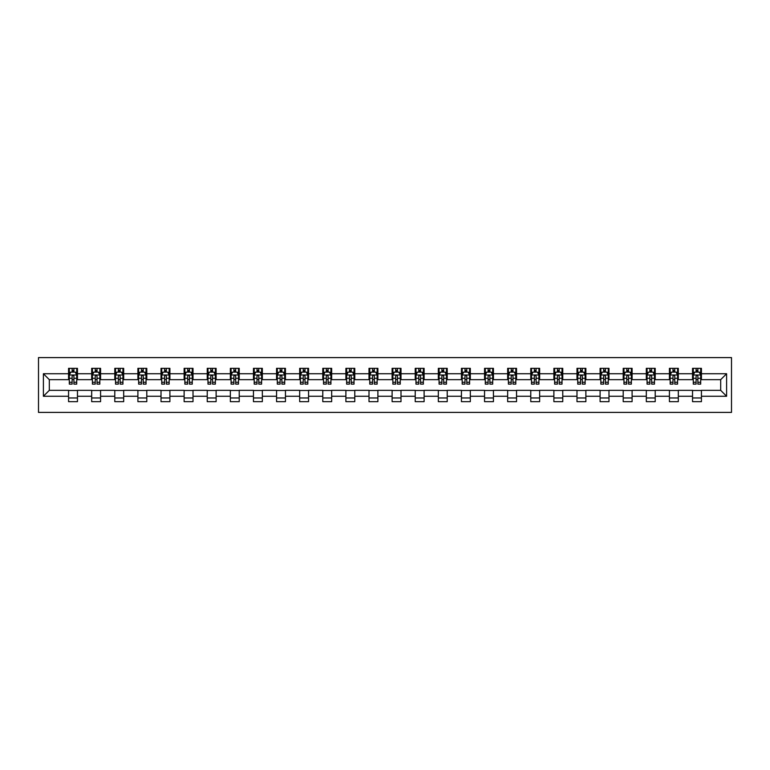 <?xml version="1.0" encoding="UTF-8"?>
<svg xmlns="http://www.w3.org/2000/svg" width="770" height="770" viewBox="0 0 770 770"><rect width="100%" height="100%" fill="white"/><g stroke="black" fill="none" stroke-linecap="round" stroke-linejoin="round"><path stroke-width="1.16" d="M38.5 412.402L731.5 412.402L731.5 357.598L38.5 357.598L38.5 412.402M701.432 373.739L701.432 368.329L692.538 368.329L692.538 373.739L678.322 373.739L678.322 368.329L669.428 368.329L669.428 373.739L655.212 373.739L655.212 368.329L646.319 368.329L646.319 373.739L632.103 373.739L632.103 368.329L623.209 368.329L623.209 373.739L608.983 373.739L608.983 368.329L600.1 368.329L600.1 373.739L585.874 373.739L585.874 368.329L576.99 368.329L576.99 373.739L562.764 373.739L562.764 368.329L553.88 368.329L553.88 373.739L539.654 373.739L539.654 368.329L530.771 368.329L530.771 373.739L516.545 373.739L516.545 368.329L507.661 368.329L507.661 373.739L493.435 373.739L493.435 368.329L484.551 368.329L484.551 373.739L470.326 373.739L470.326 368.329L461.442 368.329L461.442 373.739L447.216 373.739L447.216 368.329L438.332 368.329L438.332 373.739L424.106 373.739L424.106 368.329L415.222 368.329L415.222 373.739L400.997 373.739L400.997 368.329L392.113 368.329L392.113 373.739L377.887 373.739L377.887 368.329L369.003 368.329L369.003 373.739L354.778 373.739L354.778 368.329L345.894 368.329L345.894 373.739L331.668 373.739L331.668 368.329L322.784 368.329L322.784 373.739L308.558 373.739L308.558 368.329L299.674 368.329L299.674 373.739L285.449 373.739L285.449 368.329L276.565 368.329L276.565 373.739L262.339 373.739L262.339 368.329L253.455 368.329L253.455 373.739L239.229 373.739L239.229 368.329L230.345 368.329L230.345 373.739L216.12 373.739L216.12 368.329L207.236 368.329L207.236 373.739L193.01 373.739L193.01 368.329L184.126 368.329L184.126 373.739L169.901 373.739L169.901 368.329L161.017 368.329L161.017 373.739L146.791 373.739L146.791 368.329L137.897 368.329L137.897 373.739L123.681 373.739L123.681 368.329L114.788 368.329L114.788 373.739L100.572 373.739L100.572 368.329L91.678 368.329L91.678 373.739L77.462 373.739L77.462 368.329L68.569 368.329L68.569 373.739L43.389 373.739L43.389 396.261L49.319 390.332L68.569 390.332L68.569 401.671L77.462 401.671L77.462 390.332L91.678 390.332L91.678 401.671L100.572 401.671L100.572 390.332L114.788 390.332L114.788 401.671L123.681 401.671L123.681 390.332L137.897 390.332L137.897 401.671L146.791 401.671L146.791 390.332L161.017 390.332L161.017 401.671L169.901 401.671L169.901 390.332L184.126 390.332L184.126 401.671L193.01 401.671L193.01 390.332L207.236 390.332L207.236 401.671L216.12 401.671L216.12 390.332L230.345 390.332L230.345 401.671L239.229 401.671L239.229 390.332L253.455 390.332L253.455 401.671L262.339 401.671L262.339 390.332L276.565 390.332L276.565 401.671L285.449 401.671L285.449 390.332L299.674 390.332L299.674 401.671L308.558 401.671L308.558 390.332L322.784 390.332L322.784 401.671L331.668 401.671L331.668 390.332L345.894 390.332L345.894 401.671L354.778 401.671L354.778 390.332L369.003 390.332L369.003 401.671L377.887 401.671L377.887 390.332L392.113 390.332L392.113 401.671L400.997 401.671L400.997 390.332L415.222 390.332L415.222 401.671L424.106 401.671L424.106 390.332L438.332 390.332L438.332 401.671L447.216 401.671L447.216 390.332L461.442 390.332L461.442 401.671L470.326 401.671L470.326 390.332L484.551 390.332L484.551 401.671L493.435 401.671L493.435 390.332L507.661 390.332L507.661 401.671L516.545 401.671L516.545 390.332L530.771 390.332L530.771 401.671L539.654 401.671L539.654 390.332L553.88 390.332L553.88 401.671L562.764 401.671L562.764 390.332L576.99 390.332L576.99 401.671L585.874 401.671L585.874 390.332L600.1 390.332L600.1 401.671L608.983 401.671L608.983 390.332L623.209 390.332L623.209 401.671L632.103 401.671L632.103 390.332L646.319 390.332L646.319 401.671L655.212 401.671L655.212 390.332L669.428 390.332L669.428 401.671L678.322 401.671L678.322 390.332L692.538 390.332L692.538 401.671L701.432 401.671L701.432 390.332L720.682 390.332L720.682 379.668L701.432 379.668L701.432 373.739L726.611 373.739L726.611 396.261L701.432 396.261M692.538 396.261L678.322 396.261M669.428 396.261L655.212 396.261M646.319 396.261L632.103 396.261M623.209 396.261L608.983 396.261M600.1 396.261L585.874 396.261M576.99 396.261L562.764 396.261M553.88 396.261L539.654 396.261M530.771 396.261L516.545 396.261M507.661 396.261L493.435 396.261M484.551 396.261L470.326 396.261M461.442 396.261L447.216 396.261M438.332 396.261L424.106 396.261M415.222 396.261L400.997 396.261M392.113 396.261L377.887 396.261M369.003 396.261L354.778 396.261M345.894 396.261L331.668 396.261M322.784 396.261L308.558 396.261M299.674 396.261L285.449 396.261M276.565 396.261L262.339 396.261M253.455 396.261L239.229 396.261M230.345 396.261L216.12 396.261M207.236 396.261L193.01 396.261M184.126 396.261L169.901 396.261M161.017 396.261L146.791 396.261M137.897 396.261L123.681 396.261M114.788 396.261L100.572 396.261M91.678 396.261L77.462 396.261M68.569 396.261L43.389 396.261M692.538 373.739L692.538 379.668L678.322 379.668L678.322 373.739M669.428 373.739L669.428 379.668L655.212 379.668L655.212 373.739M646.319 373.739L646.319 379.668L632.103 379.668L632.103 373.739M623.209 373.739L623.209 379.668L608.983 379.668L608.983 373.739M600.1 373.739L600.1 379.668L585.874 379.668L585.874 373.739M576.99 373.739L576.99 379.668L562.764 379.668L562.764 373.739M553.88 373.739L553.88 379.668L539.654 379.668L539.654 373.739M530.771 373.739L530.771 379.668L516.545 379.668L516.545 373.739M507.661 373.739L507.661 379.668L493.435 379.668L493.435 373.739M484.551 373.739L484.551 379.668L470.326 379.668L470.326 373.739M461.442 373.739L461.442 379.668L447.216 379.668L447.216 373.739M438.332 373.739L438.332 379.668L424.106 379.668L424.106 373.739M415.222 373.739L415.222 379.668L400.997 379.668L400.997 373.739M392.113 373.739L392.113 379.668L377.887 379.668L377.887 373.739M369.003 373.739L369.003 379.668L354.778 379.668L354.778 373.739M345.894 373.739L345.894 379.668L331.668 379.668L331.668 373.739M322.784 373.739L322.784 379.668L308.558 379.668L308.558 373.739M299.674 373.739L299.674 379.668L285.449 379.668L285.449 373.739M276.565 373.739L276.565 379.668L262.339 379.668L262.339 373.739M253.455 373.739L253.455 379.668L239.229 379.668L239.229 373.739M230.345 373.739L230.345 379.668L216.12 379.668L216.12 373.739M207.236 373.739L207.236 379.668L193.01 379.668L193.01 373.739M184.126 373.739L184.126 379.668L169.901 379.668L169.901 373.739M161.017 373.739L161.017 379.668L146.791 379.668L146.791 373.739M137.897 373.739L137.897 379.668L123.681 379.668L123.681 373.739M114.788 373.739L114.788 379.668L100.572 379.668L100.572 373.739M91.678 373.739L91.678 379.668L77.462 379.668L77.462 373.739M68.569 373.739L68.569 379.668L49.319 379.668L43.389 373.739M49.319 379.668L49.319 390.332M726.611 396.261L720.682 390.332M720.682 379.668L726.611 373.739M68.569 372.035L69.31 372.035M72.13 372.035L73.901 372.035M76.721 372.035L77.462 372.035M68.569 379.523L69.31 379.523M72.13 379.523L73.901 379.523M76.721 379.523L77.462 379.523M68.569 390.477L77.462 390.477M68.569 397.965L77.462 397.965M91.678 390.477L100.572 390.477M91.678 397.965L100.572 397.965M91.678 372.035L92.419 372.035M95.239 372.035L97.02 372.035M99.831 372.035L100.572 372.035M91.678 379.523L92.419 379.523M95.239 379.523L97.02 379.523M99.831 379.523L100.572 379.523M114.788 390.477L123.681 390.477M114.788 397.965L123.681 397.965M114.788 372.035L115.529 372.035M118.349 372.035L120.13 372.035M122.94 372.035L123.681 372.035M114.788 379.523L115.529 379.523M118.349 379.523L120.13 379.523M122.94 379.523L123.681 379.523M137.897 390.477L146.791 390.477M137.897 397.965L146.791 397.965M137.897 372.035L138.638 372.035M141.459 372.035L143.239 372.035M146.05 372.035L146.791 372.035M137.897 379.523L138.638 379.523M141.459 379.523L143.239 379.523M146.05 379.523L146.791 379.523M161.017 390.477L169.901 390.477M161.017 397.965L169.901 397.965M161.017 372.035L161.748 372.035M164.568 372.035L166.349 372.035M169.159 372.035L169.901 372.035M161.017 379.523L161.748 379.523M164.568 379.523L166.349 379.523M169.159 379.523L169.901 379.523M184.126 390.477L193.01 390.477M184.126 397.965L193.01 397.965M184.126 372.035L184.858 372.035M187.678 372.035L189.459 372.035M192.269 372.035L193.01 372.035M184.126 379.523L184.858 379.523M187.678 379.523L189.459 379.523M192.269 379.523L193.01 379.523M207.236 390.477L216.12 390.477M207.236 397.965L216.12 397.965M207.236 372.035L207.977 372.035M210.787 372.035L212.568 372.035M215.379 372.035L216.12 372.035M207.236 379.523L207.977 379.523M210.787 379.523L212.568 379.523M215.379 379.523L216.12 379.523M230.345 390.477L239.229 390.477M230.345 397.965L239.229 397.965M230.345 372.035L231.087 372.035M233.897 372.035L235.678 372.035M238.488 372.035L239.229 372.035M230.345 379.523L231.087 379.523M233.897 379.523L235.678 379.523M238.488 379.523L239.229 379.523M253.455 390.477L262.339 390.477M253.455 397.965L262.339 397.965M253.455 372.035L254.196 372.035M257.007 372.035L258.787 372.035M261.598 372.035L262.339 372.035M253.455 379.523L254.196 379.523M257.007 379.523L258.787 379.523M261.598 379.523L262.339 379.523M276.565 390.477L285.449 390.477M276.565 397.965L285.449 397.965M276.565 372.035L277.306 372.035M280.116 372.035L281.897 372.035M284.708 372.035L285.449 372.035M276.565 379.523L277.306 379.523M280.116 379.523L281.897 379.523M284.708 379.523L285.449 379.523M299.674 390.477L308.558 390.477M299.674 397.965L308.558 397.965M299.674 372.035L300.416 372.035M303.226 372.035L305.007 372.035M307.817 372.035L308.558 372.035M299.674 379.523L300.416 379.523M303.226 379.523L305.007 379.523M307.817 379.523L308.558 379.523M322.784 390.477L331.668 390.477M322.784 397.965L331.668 397.965M322.784 372.035L323.525 372.035M326.336 372.035L328.116 372.035M330.927 372.035L331.668 372.035M322.784 379.523L323.525 379.523M326.336 379.523L328.116 379.523M330.927 379.523L331.668 379.523M345.894 390.477L354.778 390.477M345.894 397.965L354.778 397.965M345.894 372.035L346.635 372.035M349.445 372.035L351.226 372.035M354.036 372.035L354.778 372.035M345.894 379.523L346.635 379.523M349.445 379.523L351.226 379.523M354.036 379.523L354.778 379.523M369.003 390.477L377.887 390.477M369.003 397.965L377.887 397.965M369.003 372.035L369.744 372.035M372.555 372.035L374.336 372.035M377.146 372.035L377.887 372.035M369.003 379.523L369.744 379.523M372.555 379.523L374.336 379.523M377.146 379.523L377.887 379.523M392.113 390.477L400.997 390.477M392.113 397.965L400.997 397.965M392.113 372.035L392.854 372.035M395.664 372.035L397.445 372.035M400.256 372.035L400.997 372.035M392.113 379.523L392.854 379.523M395.664 379.523L397.445 379.523M400.256 379.523L400.997 379.523M415.222 390.477L424.106 390.477M415.222 397.965L424.106 397.965M415.222 372.035L415.964 372.035M418.774 372.035L420.555 372.035M423.365 372.035L424.106 372.035M415.222 379.523L415.964 379.523M418.774 379.523L420.555 379.523M423.365 379.523L424.106 379.523M438.332 390.477L447.216 390.477M438.332 397.965L447.216 397.965M438.332 372.035L439.073 372.035M441.884 372.035L443.664 372.035M446.475 372.035L447.216 372.035M438.332 379.523L439.073 379.523M441.884 379.523L443.664 379.523M446.475 379.523L447.216 379.523M461.442 390.477L470.326 390.477M461.442 397.965L470.326 397.965M461.442 372.035L462.183 372.035M464.993 372.035L466.774 372.035M469.584 372.035L470.326 372.035M461.442 379.523L462.183 379.523M464.993 379.523L466.774 379.523M469.584 379.523L470.326 379.523M484.551 390.477L493.435 390.477M484.551 397.965L493.435 397.965M484.551 372.035L485.293 372.035M488.103 372.035L489.884 372.035M492.694 372.035L493.435 372.035M484.551 379.523L485.293 379.523M488.103 379.523L489.884 379.523M492.694 379.523L493.435 379.523M507.661 390.477L516.545 390.477M507.661 397.965L516.545 397.965M507.661 372.035L508.402 372.035M511.213 372.035L512.993 372.035M515.804 372.035L516.545 372.035M507.661 379.523L508.402 379.523M511.213 379.523L512.993 379.523M515.804 379.523L516.545 379.523M530.771 390.477L539.654 390.477M530.771 397.965L539.654 397.965M530.771 372.035L531.512 372.035M534.322 372.035L536.103 372.035M538.913 372.035L539.654 372.035M530.771 379.523L531.512 379.523M534.322 379.523L536.103 379.523M538.913 379.523L539.654 379.523M553.88 390.477L562.764 390.477M553.88 397.965L562.764 397.965M553.88 372.035L554.621 372.035M557.432 372.035L559.212 372.035M562.023 372.035L562.764 372.035M553.88 379.523L554.621 379.523M557.432 379.523L559.212 379.523M562.023 379.523L562.764 379.523M576.99 390.477L585.874 390.477M576.99 397.965L585.874 397.965M576.99 372.035L577.731 372.035M580.541 372.035L582.322 372.035M585.142 372.035L585.874 372.035M576.99 379.523L577.731 379.523M580.541 379.523L582.322 379.523M585.142 379.523L585.874 379.523M600.1 390.477L608.983 390.477M600.1 397.965L608.983 397.965M600.1 372.035L600.841 372.035M603.651 372.035L605.432 372.035M608.252 372.035L608.983 372.035M600.1 379.523L600.841 379.523M603.651 379.523L605.432 379.523M608.252 379.523L608.983 379.523M623.209 390.477L632.103 390.477M623.209 397.965L632.103 397.965M623.209 372.035L623.95 372.035M626.761 372.035L628.541 372.035M631.362 372.035L632.103 372.035M623.209 379.523L623.95 379.523M626.761 379.523L628.541 379.523M631.362 379.523L632.103 379.523M646.319 390.477L655.212 390.477M646.319 397.965L655.212 397.965M646.319 372.035L647.06 372.035M649.87 372.035L651.651 372.035M654.471 372.035L655.212 372.035M646.319 379.523L647.06 379.523M649.87 379.523L651.651 379.523M654.471 379.523L655.212 379.523M669.428 390.477L678.322 390.477M669.428 397.965L678.322 397.965M669.428 372.035L670.169 372.035M672.98 372.035L674.761 372.035M677.581 372.035L678.322 372.035M669.428 379.523L670.169 379.523M672.98 379.523L674.761 379.523M677.581 379.523L678.322 379.523M692.538 390.477L701.432 390.477M692.538 397.965L701.432 397.965M692.538 372.035L693.279 372.035M696.099 372.035L697.87 372.035M700.69 372.035L701.432 372.035M692.538 379.523L693.279 379.523M696.099 379.523L697.87 379.523M700.69 379.523L701.432 379.523M73.901 370.264L72.13 370.264M76.721 382.257L73.901 382.257L73.901 384.115L76.721 384.115L76.721 375.077L75.239 372.112L70.792 372.112L69.31 375.077L69.31 384.115L72.13 384.115L72.13 382.257L69.31 382.257M69.31 375.077L69.31 368.329M76.721 375.077L76.721 368.329M72.13 372.112L72.13 368.329M73.901 368.329L73.901 372.112M73.901 382.257L73.901 376.183C73.314 375.048 72.717 375.048 72.13 376.183L72.13 382.257M97.02 370.264L95.239 370.264M99.831 382.257L97.02 382.257L97.02 384.115L99.831 384.115L99.831 375.077L98.348 372.112L93.901 372.112L92.419 375.077L92.419 384.115L95.239 384.115L95.239 382.257L92.419 382.257M92.419 375.077L92.419 368.329M99.831 375.077L99.831 368.329M95.239 372.112L95.239 368.329M97.02 368.329L97.02 372.112M97.02 382.257L97.02 376.183C96.423 375.048 95.827 375.048 95.239 376.183L95.239 382.257M120.13 370.264L118.349 370.264M122.94 382.257L120.13 382.257L120.13 384.115L122.94 384.115L122.94 375.077L121.458 372.112L117.011 372.112L115.529 375.077L115.529 384.115L118.349 384.115L118.349 382.257L115.529 382.257M115.529 375.077L115.529 368.329M122.94 375.077L122.94 368.329M118.349 372.112L118.349 368.329M120.13 368.329L120.13 372.112M120.13 382.257L120.13 376.183C119.533 375.048 118.946 375.048 118.349 376.183L118.349 382.257M143.239 370.264L141.459 370.264M146.05 382.257L143.239 382.257L143.239 384.115L146.05 384.115L146.05 375.077L144.567 372.112L140.121 372.112L138.638 375.077L138.638 384.115L141.459 384.115L141.459 382.257L138.638 382.257M138.638 375.077L138.638 368.329M146.05 375.077L146.05 368.329M141.459 372.112L141.459 368.329M143.239 368.329L143.239 372.112M143.239 382.257L143.239 376.183C142.642 375.048 142.055 375.048 141.459 376.183L141.459 382.257M166.349 370.264L164.568 370.264M169.159 382.257L166.349 382.257L166.349 384.115L169.159 384.115L169.159 375.077L167.677 372.112L163.23 372.112L161.748 375.077L161.748 384.115L164.568 384.115L164.568 382.257L161.748 382.257M161.748 375.077L161.748 368.329M169.159 375.077L169.159 368.329M164.568 372.112L164.568 368.329M166.349 368.329L166.349 372.112M166.349 382.257L166.349 376.183C165.752 375.048 165.165 375.048 164.568 376.183L164.568 382.257M189.459 370.264L187.678 370.264M192.269 382.257L189.459 382.257L189.459 384.115L192.269 384.115L192.269 375.077L190.787 372.112L186.34 372.112L184.858 375.077L184.858 384.115L187.678 384.115L187.678 382.257L184.858 382.257M184.858 375.077L184.858 368.329M192.269 375.077L192.269 368.329M187.678 372.112L187.678 368.329M189.459 368.329L189.459 372.112M189.459 382.257L189.459 376.183C188.862 375.048 188.275 375.048 187.678 376.183L187.678 382.257M212.568 370.264L210.787 370.264M215.379 382.257L212.568 382.257L212.568 384.115L215.379 384.115L215.379 375.077L213.896 372.112L209.45 372.112L207.977 375.077L207.977 384.115L210.787 384.115L210.787 382.257L207.977 382.257M207.977 375.077L207.977 368.329M215.379 375.077L215.379 368.329M210.787 372.112L210.787 368.329M212.568 368.329L212.568 372.112M212.568 382.257L212.568 376.183C211.971 375.048 211.384 375.048 210.787 376.183L210.787 382.257M235.678 370.264L233.897 370.264M238.488 382.257L235.678 382.257L235.678 384.115L238.488 384.115L238.488 375.077L237.006 372.112L232.559 372.112L231.087 375.077L231.087 384.115L233.897 384.115L233.897 382.257L231.087 382.257M231.087 375.077L231.087 368.329M238.488 375.077L238.488 368.329M233.897 372.112L233.897 368.329M235.678 368.329L235.678 372.112M235.678 382.257L235.678 376.183C235.081 375.048 234.494 375.048 233.897 376.183L233.897 382.257M258.787 370.264L257.007 370.264M261.598 382.257L258.787 382.257L258.787 384.115L261.598 384.115L261.598 375.077L260.116 372.112L255.669 372.112L254.196 375.077L254.196 384.115L257.007 384.115L257.007 382.257L254.196 382.257M254.196 375.077L254.196 368.329M261.598 375.077L261.598 368.329M257.007 372.112L257.007 368.329M258.787 368.329L258.787 372.112M258.787 382.257L258.787 376.183C258.191 375.048 257.603 375.048 257.007 376.183L257.007 382.257M281.897 370.264L280.116 370.264M284.708 382.257L281.897 382.257L281.897 384.115L284.708 384.115L284.708 375.077L283.225 372.112L278.788 372.112L277.306 375.077L277.306 384.115L280.116 384.115L280.116 382.257L277.306 382.257M277.306 375.077L277.306 368.329M284.708 375.077L284.708 368.329M280.116 372.112L280.116 368.329M281.897 368.329L281.897 372.112M281.897 382.257L281.897 376.183C281.3 375.048 280.713 375.048 280.116 376.183L280.116 382.257M305.007 370.264L303.226 370.264M307.817 382.257L305.007 382.257L305.007 384.115L307.817 384.115L307.817 375.077L306.335 372.112L301.898 372.112L300.416 375.077L300.416 384.115L303.226 384.115L303.226 382.257L300.416 382.257M300.416 375.077L300.416 368.329M307.817 375.077L307.817 368.329M303.226 372.112L303.226 368.329M305.007 368.329L305.007 372.112M305.007 382.257L305.007 376.183C304.41 375.048 303.823 375.048 303.226 376.183L303.226 382.257M328.116 370.264L326.336 370.264M330.927 382.257L328.116 382.257L328.116 384.115L330.927 384.115L330.927 375.077L329.445 372.112L325.007 372.112L323.525 375.077L323.525 384.115L326.336 384.115L326.336 382.257L323.525 382.257M323.525 375.077L323.525 368.329M330.927 375.077L330.927 368.329M326.336 372.112L326.336 368.329M328.116 368.329L328.116 372.112M328.116 382.257L328.116 376.183C327.519 375.048 326.932 375.048 326.336 376.183L326.336 382.257M351.226 370.264L349.445 370.264M354.036 382.257L351.226 382.257L351.226 384.115L354.036 384.115L354.036 375.077L352.554 372.112L348.117 372.112L346.635 375.077L346.635 384.115L349.445 384.115L349.445 382.257L346.635 382.257M346.635 375.077L346.635 368.329M354.036 375.077L354.036 368.329M349.445 372.112L349.445 368.329M351.226 368.329L351.226 372.112M351.226 382.257L351.226 376.183C350.629 375.048 350.042 375.048 349.445 376.183L349.445 382.257M374.336 370.264L372.555 370.264M377.146 382.257L374.336 382.257L374.336 384.115L377.146 384.115L377.146 375.077L375.664 372.112L371.227 372.112L369.744 375.077L369.744 384.115L372.555 384.115L372.555 382.257L369.744 382.257M369.744 375.077L369.744 368.329M377.146 375.077L377.146 368.329M372.555 372.112L372.555 368.329M374.336 368.329L374.336 372.112M374.336 382.257L374.336 376.183C373.739 375.048 373.152 375.048 372.555 376.183L372.555 382.257M397.445 370.264L395.664 370.264M400.256 382.257L397.445 382.257L397.445 384.115L400.256 384.115L400.256 375.077L398.773 372.112L394.336 372.112L392.854 375.077L392.854 384.115L395.664 384.115L395.664 382.257L392.854 382.257M392.854 375.077L392.854 368.329M400.256 375.077L400.256 368.329M395.664 372.112L395.664 368.329M397.445 368.329L397.445 372.112M397.445 382.257L397.445 376.183C396.848 375.048 396.261 375.048 395.664 376.183L395.664 382.257M420.555 370.264L418.774 370.264M423.365 382.257L420.555 382.257L420.555 384.115L423.365 384.115L423.365 375.077L421.883 372.112L417.446 372.112L415.964 375.077L415.964 384.115L418.774 384.115L418.774 382.257L415.964 382.257M415.964 375.077L415.964 368.329M423.365 375.077L423.365 368.329M418.774 372.112L418.774 368.329M420.555 368.329L420.555 372.112M420.555 382.257L420.555 376.183C419.958 375.048 419.371 375.048 418.774 376.183L418.774 382.257M443.664 370.264L441.884 370.264M446.475 382.257L443.664 382.257L443.664 384.115L446.475 384.115L446.475 375.077L444.993 372.112L440.556 372.112L439.073 375.077L439.073 384.115L441.884 384.115L441.884 382.257L439.073 382.257M439.073 375.077L439.073 368.329M446.475 375.077L446.475 368.329M441.884 372.112L441.884 368.329M443.664 368.329L443.664 372.112M443.664 382.257L443.664 376.183C443.068 375.048 442.481 375.048 441.884 376.183L441.884 382.257M466.774 370.264L464.993 370.264M469.584 382.257L466.774 382.257L466.774 384.115L469.584 384.115L469.584 375.077L468.102 372.112L463.665 372.112L462.183 375.077L462.183 384.115L464.993 384.115L464.993 382.257L462.183 382.257M462.183 375.077L462.183 368.329M469.584 375.077L469.584 368.329M464.993 372.112L464.993 368.329M466.774 368.329L466.774 372.112M466.774 382.257L466.774 376.183C466.177 375.048 465.59 375.048 464.993 376.183L464.993 382.257M489.884 370.264L488.103 370.264M492.694 382.257L489.884 382.257L489.884 384.115L492.694 384.115L492.694 375.077L491.212 372.112L486.775 372.112L485.293 375.077L485.293 384.115L488.103 384.115L488.103 382.257L485.293 382.257M485.293 375.077L485.293 368.329M492.694 375.077L492.694 368.329M488.103 372.112L488.103 368.329M489.884 368.329L489.884 372.112M489.884 382.257L489.884 376.183C489.287 375.048 488.7 375.048 488.103 376.183L488.103 382.257M512.993 370.264L511.213 370.264M515.804 382.257L512.993 382.257L512.993 384.115L515.804 384.115L515.804 375.077L514.331 372.112L509.884 372.112L508.402 375.077L508.402 384.115L511.213 384.115L511.213 382.257L508.402 382.257M508.402 375.077L508.402 368.329M515.804 375.077L515.804 368.329M511.213 372.112L511.213 368.329M512.993 368.329L512.993 372.112M512.993 382.257L512.993 376.183C512.406 375.048 511.809 375.048 511.213 376.183L511.213 382.257M536.103 370.264L534.322 370.264M538.913 382.257L536.103 382.257L536.103 384.115L538.913 384.115L538.913 375.077L537.441 372.112L532.994 372.112L531.512 375.077L531.512 384.115L534.322 384.115L534.322 382.257L531.512 382.257M531.512 375.077L531.512 368.329M538.913 375.077L538.913 368.329M534.322 372.112L534.322 368.329M536.103 368.329L536.103 372.112M536.103 382.257L536.103 376.183C535.516 375.048 534.919 375.048 534.322 376.183L534.322 382.257M559.212 370.264L557.432 370.264M562.023 382.257L559.212 382.257L559.212 384.115L562.023 384.115L562.023 375.077L560.55 372.112L556.104 372.112L554.621 375.077L554.621 384.115L557.432 384.115L557.432 382.257L554.621 382.257M554.621 375.077L554.621 368.329M562.023 375.077L562.023 368.329M557.432 372.112L557.432 368.329M559.212 368.329L559.212 372.112M559.212 382.257L559.212 376.183C558.625 375.048 558.029 375.048 557.432 376.183L557.432 382.257M582.322 370.264L580.541 370.264M585.142 382.257L582.322 382.257L582.322 384.115L585.142 384.115L585.142 375.077L583.66 372.112L579.213 372.112L577.731 375.077L577.731 384.115L580.541 384.115L580.541 382.257L577.731 382.257M577.731 375.077L577.731 368.329M585.142 375.077L585.142 368.329M580.541 372.112L580.541 368.329M582.322 368.329L582.322 372.112M582.322 382.257L582.322 376.183C581.735 375.048 581.138 375.048 580.541 376.183L580.541 382.257M605.432 370.264L603.651 370.264M608.252 382.257L605.432 382.257L605.432 384.115L608.252 384.115L608.252 375.077L606.77 372.112L602.323 372.112L600.841 375.077L600.841 384.115L603.651 384.115L603.651 382.257L600.841 382.257M600.841 375.077L600.841 368.329M608.252 375.077L608.252 368.329M603.651 372.112L603.651 368.329M605.432 368.329L605.432 372.112M605.432 382.257L605.432 376.183C604.845 375.048 604.248 375.048 603.651 376.183L603.651 382.257M628.541 370.264L626.761 370.264M631.362 382.257L628.541 382.257L628.541 384.115L631.362 384.115L631.362 375.077L629.879 372.112L625.433 372.112L623.95 375.077L623.95 384.115L626.761 384.115L626.761 382.257L623.95 382.257M623.95 375.077L623.95 368.329M631.362 375.077L631.362 368.329M626.761 372.112L626.761 368.329M628.541 368.329L628.541 372.112M628.541 382.257L628.541 376.183C627.954 375.048 627.357 375.048 626.761 376.183L626.761 382.257M651.651 370.264L649.87 370.264M654.471 382.257L651.651 382.257L651.651 384.115L654.471 384.115L654.471 375.077L652.989 372.112L648.542 372.112L647.06 375.077L647.06 384.115L649.87 384.115L649.87 382.257L647.06 382.257M647.06 375.077L647.06 368.329M654.471 375.077L654.471 368.329M649.87 372.112L649.87 368.329M651.651 368.329L651.651 372.112M651.651 382.257L651.651 376.183C651.064 375.048 650.467 375.048 649.87 376.183L649.87 382.257M674.761 370.264L672.98 370.264M677.581 382.257L674.761 382.257L674.761 384.115L677.581 384.115L677.581 375.077L676.099 372.112L671.652 372.112L670.169 375.077L670.169 384.115L672.98 384.115L672.98 382.257L670.169 382.257M670.169 375.077L670.169 368.329M677.581 375.077L677.581 368.329M672.98 372.112L672.98 368.329M674.761 368.329L674.761 372.112M674.761 382.257L674.761 376.183C674.174 375.048 673.577 375.048 672.98 376.183L672.98 382.257M697.87 370.264L696.099 370.264M700.69 382.257L697.87 382.257L697.87 384.115L700.69 384.115L700.69 375.077L699.208 372.112L694.761 372.112L693.279 375.077L693.279 384.115L696.099 384.115L696.099 382.257L693.279 382.257M693.279 375.077L693.279 368.329M700.69 375.077L700.69 368.329M696.099 372.112L696.099 368.329M697.87 368.329L697.87 372.112M697.87 382.257L697.87 376.183C697.283 375.048 696.686 375.048 696.099 376.183L696.099 382.257M76.682 375L69.348 375M69.31 372.285L70.705 372.285M75.325 372.285L76.721 372.285M72.13 378.282L69.31 378.282M76.721 378.282L73.901 378.282M73.901 371.207L72.13 371.207M99.792 375L92.458 375M92.419 372.285L93.815 372.285M98.435 372.285L99.831 372.285M95.239 378.282L92.419 378.282M99.831 378.282L97.02 378.282M97.02 371.207L95.239 371.207M122.902 375L115.567 375M115.529 372.285L116.925 372.285M121.544 372.285L122.94 372.285M118.349 378.282L115.529 378.282M122.94 378.282L120.13 378.282M120.13 371.207L118.349 371.207M146.011 375L138.677 375M138.638 372.285L140.034 372.285M144.654 372.285L146.05 372.285M141.459 378.282L138.638 378.282M146.05 378.282L143.239 378.282M143.239 371.207L141.459 371.207M169.121 375L161.787 375M161.748 372.285L163.144 372.285M167.764 372.285L169.159 372.285M164.568 378.282L161.748 378.282M169.159 378.282L166.349 378.282M166.349 371.207L164.568 371.207M192.231 375L184.896 375M184.858 372.285L186.253 372.285M190.873 372.285L192.269 372.285M187.678 378.282L184.858 378.282M192.269 378.282L189.459 378.282M189.459 371.207L187.678 371.207M215.34 375L208.006 375M207.977 372.285L209.363 372.285M213.983 372.285L215.379 372.285M210.787 378.282L207.977 378.282M215.379 378.282L212.568 378.282M212.568 371.207L210.787 371.207M238.45 375L231.115 375M231.087 372.285L232.473 372.285M237.093 372.285L238.488 372.285M233.897 378.282L231.087 378.282M238.488 378.282L235.678 378.282M235.678 371.207L233.897 371.207M261.559 375L254.225 375M254.196 372.285L255.582 372.285M260.202 372.285L261.598 372.285M257.007 378.282L254.196 378.282M261.598 378.282L258.787 378.282M258.787 371.207L257.007 371.207M284.669 375L277.335 375M277.306 372.285L278.692 372.285M283.312 372.285L284.708 372.285M280.116 378.282L277.306 378.282M284.708 378.282L281.897 378.282M281.897 371.207L280.116 371.207M307.779 375L300.444 375M300.416 372.285L301.802 372.285M306.431 372.285L307.817 372.285M303.226 378.282L300.416 378.282M307.817 378.282L305.007 378.282M305.007 371.207L303.226 371.207M330.888 375L323.564 375M323.525 372.285L324.911 372.285M329.541 372.285L330.927 372.285M326.336 378.282L323.525 378.282M330.927 378.282L328.116 378.282M328.116 371.207L326.336 371.207M353.998 375L346.673 375M346.635 372.285L348.021 372.285M352.65 372.285L354.036 372.285M349.445 378.282L346.635 378.282M354.036 378.282L351.226 378.282M351.226 371.207L349.445 371.207M377.108 375L369.783 375M369.744 372.285L371.13 372.285M375.76 372.285L377.146 372.285M372.555 378.282L369.744 378.282M377.146 378.282L374.336 378.282M374.336 371.207L372.555 371.207M400.217 375L392.892 375M392.854 372.285L394.24 372.285M398.87 372.285L400.256 372.285M395.664 378.282L392.854 378.282M400.256 378.282L397.445 378.282M397.445 371.207L395.664 371.207M423.327 375L416.002 375M415.964 372.285L417.35 372.285M421.979 372.285L423.365 372.285M418.774 378.282L415.964 378.282M423.365 378.282L420.555 378.282M420.555 371.207L418.774 371.207M446.436 375L439.112 375M439.073 372.285L440.459 372.285M445.089 372.285L446.475 372.285M441.884 378.282L439.073 378.282M446.475 378.282L443.664 378.282M443.664 371.207L441.884 371.207M469.556 375L462.221 375M462.183 372.285L463.569 372.285M468.199 372.285L469.584 372.285M464.993 378.282L462.183 378.282M469.584 378.282L466.774 378.282M466.774 371.207L464.993 371.207M492.665 375L485.331 375M485.293 372.285L486.688 372.285M491.308 372.285L492.694 372.285M488.103 378.282L485.293 378.282M492.694 378.282L489.884 378.282M489.884 371.207L488.103 371.207M515.775 375L508.441 375M508.402 372.285L509.798 372.285M514.418 372.285L515.804 372.285M511.213 378.282L508.402 378.282M515.804 378.282L512.993 378.282M512.993 371.207L511.213 371.207M538.885 375L531.55 375M531.512 372.285L532.907 372.285M537.527 372.285L538.913 372.285M534.322 378.282L531.512 378.282M538.913 378.282L536.103 378.282M536.103 371.207L534.322 371.207M561.994 375L554.66 375M554.621 372.285L556.017 372.285M560.637 372.285L562.023 372.285M557.432 378.282L554.621 378.282M562.023 378.282L559.212 378.282M559.212 371.207L557.432 371.207M585.104 375L577.769 375M577.731 372.285L579.127 372.285M583.747 372.285L585.142 372.285M580.541 378.282L577.731 378.282M585.142 378.282L582.322 378.282M582.322 371.207L580.541 371.207M608.213 375L600.879 375M600.841 372.285L602.236 372.285M606.856 372.285L608.252 372.285M603.651 378.282L600.841 378.282M608.252 378.282L605.432 378.282M605.432 371.207L603.651 371.207M631.323 375L623.989 375M623.95 372.285L625.346 372.285M629.966 372.285L631.362 372.285M626.761 378.282L623.95 378.282M631.362 378.282L628.541 378.282M628.541 371.207L626.761 371.207M654.433 375L647.098 375M647.06 372.285L648.456 372.285M653.076 372.285L654.471 372.285M649.87 378.282L647.06 378.282M654.471 378.282L651.651 378.282M651.651 371.207L649.87 371.207M677.542 375L670.208 375M670.169 372.285L671.565 372.285M676.185 372.285L677.581 372.285M672.98 378.282L670.169 378.282M677.581 378.282L674.761 378.282M674.761 371.207L672.98 371.207M700.652 375L693.318 375M693.279 372.285L694.675 372.285M699.295 372.285L700.69 372.285M696.099 378.282L693.279 378.282M700.69 378.282L697.87 378.282M697.87 371.207L696.099 371.207"/></g></svg>
